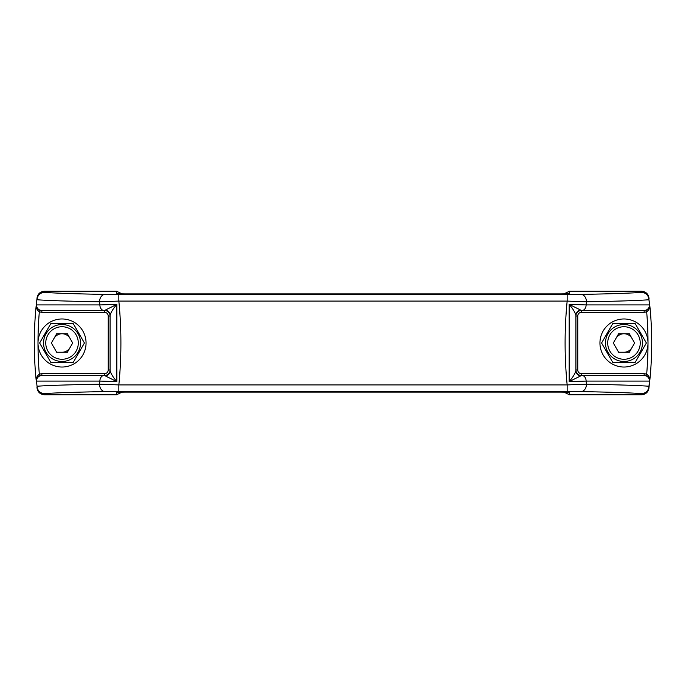 <?xml version="1.0" encoding="UTF-8"?>
<svg xmlns="http://www.w3.org/2000/svg" width="686" height="686" viewBox="0 0 686 686"><rect width="100%" height="100%" fill="white"/><g stroke="black" fill="none" stroke-linecap="round" stroke-linejoin="round"><path stroke-width="1.03" d="M80.511 343A18.488 18.488 0 0 0 52.788 326.99A18.488 18.488 0 0 0 52.788 359.01A18.488 18.488 0 0 0 80.511 343M67.365 352.244L72.699 343L67.365 333.756L56.689 333.756L51.356 343L56.689 352.244L67.365 352.244M70.032 338.378A9.244 9.244 0 0 0 54.023 338.378M62.032 352.244A9.244 9.244 0 0 0 70.032 347.622M642.456 343A18.488 18.488 0 0 0 614.733 326.99A18.488 18.488 0 0 0 614.733 359.01A18.488 18.488 0 0 0 642.456 343M629.311 352.244L634.644 343L629.311 333.756L618.635 333.756L613.301 343L618.635 352.244L629.311 352.244M623.968 352.244A9.244 9.244 0 0 0 631.978 347.622M631.978 338.378A9.244 9.244 0 0 0 615.968 338.378M41.846 312.319L104.546 312.319C106.784 312.533 108.019 313.768 108.242 316.014L110.086 316.014A5.548 5.548 0 0 0 104.546 310.466L116.826 304.387C113.139 308.709 110.892 312.362 110.086 315.346L110.086 370.654C110.892 373.638 113.139 377.291 116.826 381.613L104.546 375.534L41.846 375.534A5.548 5.548 0 0 0 36.324 381.656C35.818 378.706 36.821 376.194 39.325 374.127A366.007 366.007 0 0 1 37.996 343A24.027 24.027 0 0 0 62.032 367.027A24.027 24.027 0 0 0 86.059 343A24.027 24.027 0 0 0 62.032 318.973A24.027 24.027 0 0 0 37.996 343A366.007 366.007 0 0 1 39.325 311.873L41.846 312.319L41.846 310.466L103.972 310.466L41.846 310.466A5.548 5.548 -90 0 1 36.324 304.344L36.941 298.864L36.444 304.918A5.548 5.437 90 0 0 41.889 310.466M44.419 291.241C40.345 291.559 37.902 293.728 37.078 297.733L36.941 298.864C37.773 294.877 40.225 292.708 44.281 292.356C53.945 293.136 74.174 293.831 104.975 294.423A7.392 5.454 91.1 0 0 99.521 301.814L118.841 301.085L118.841 294.526L581.025 294.423C611.826 293.831 632.055 293.136 641.719 292.356L641.582 291.241L569.397 291.241L569.097 293.762L543.003 294.217L142.997 294.217L116.903 293.762L116.603 291.241L44.419 291.241L44.281 292.356C39.934 292.836 37.524 295.306 37.053 299.748C46.982 300.537 67.803 301.223 99.521 301.814L99.89 304.918L36.444 304.918L36.324 304.344C35.818 307.294 36.821 309.806 39.325 311.873L39.951 310.132M108.242 316.014L108.242 369.986C108.019 372.232 106.793 373.467 104.546 373.681L41.846 373.681L39.325 374.127L39.951 375.868M38.047 377.034L37.438 377.703M37.43 377.712L37.027 378.32M36.915 378.526L36.607 379.247M36.384 380.095L36.307 380.747M36.384 305.905L36.487 306.359M36.607 306.753L37.438 308.297M38.047 308.966L38.502 309.343M38.965 309.66L39.454 309.926M104.546 312.319L104.546 310.466L103.972 310.466A5.548 4.082 90 0 1 99.89 304.918L116.826 304.387L116.826 381.613L99.89 381.082A5.548 4.082 90 0 1 103.972 375.534M105.678 375.868A5.548 5.325 180 0 0 110.086 370.654L110.086 315.346A5.548 5.325 0 0 0 105.678 310.132M41.889 375.534A5.548 5.437 90 0 0 36.444 381.082L99.89 381.082L99.521 384.186L118.841 384.915L118.841 391.474L104.975 391.577C74.174 392.169 53.945 392.864 44.281 393.644L44.419 394.759L116.603 394.759L116.903 392.238L142.997 391.783L543.003 391.783L569.097 392.238L569.397 394.759L641.582 394.759L641.719 393.644C632.055 392.864 611.826 392.169 581.025 391.577L567.159 391.474L567.159 384.915L586.479 384.186L586.11 381.082L569.174 381.613C572.861 377.291 575.108 373.638 575.914 370.654L575.914 315.346C575.108 312.362 572.861 308.709 569.174 304.387L581.454 310.466L644.154 310.466A5.548 5.548 0 0 0 649.676 304.344C650.182 307.294 649.179 309.806 646.675 311.873L646.049 310.132M104.975 391.577A7.392 5.454 88.9 0 1 99.521 384.186C67.803 384.777 46.982 385.463 37.053 386.252L36.444 381.082L37.053 386.252C37.524 390.694 39.934 393.164 44.281 393.644C40.225 393.292 37.773 391.123 36.941 387.136L37.078 388.267C37.893 392.272 40.345 394.433 44.419 394.759M647.953 308.966L648.562 308.297M648.57 308.288L648.973 307.68M649.085 307.474L649.393 306.753M649.616 305.905L649.693 305.253M644.154 373.681L581.454 373.681A3.696 3.696 0 0 1 577.758 369.986L577.758 316.014L575.914 316.014A5.548 5.548 0 0 1 581.454 310.466L644.154 310.466L644.154 312.319L646.675 311.873A366.007 366.007 0 0 1 648.004 343A24.027 24.027 0 0 0 623.968 318.973A24.027 24.027 0 0 0 599.941 343A24.027 24.027 0 0 0 623.968 367.027A24.027 24.027 0 0 0 648.004 343A366.007 366.007 0 0 1 646.675 374.127C649.179 376.194 650.182 378.706 649.676 381.656A5.548 5.548 90 0 0 644.154 375.534L644.154 373.681L646.675 374.127L646.049 375.868M649.616 380.095L649.513 379.641M649.393 379.247L648.562 377.703M647.953 377.034L647.498 376.657M647.035 376.34L646.546 376.074M577.758 369.986L575.914 369.986A5.548 5.548 0 0 0 581.454 375.534L644.154 375.534M582.028 375.534A5.548 4.082 -90 0 1 586.11 381.082L649.556 381.082L649.059 387.136C648.227 391.123 645.775 393.292 641.719 393.644C646.066 393.164 648.476 390.694 648.947 386.252L649.556 381.082A5.548 5.437 -90 0 0 644.111 375.534M581.454 373.681L581.454 375.534L569.174 381.613L569.174 304.387L586.11 304.918A5.548 4.082 -90 0 1 582.028 310.466M580.322 310.132A5.548 5.325 -0 0 0 575.914 315.346L575.914 370.654A5.548 5.325 180 0 0 580.322 375.868M644.111 310.466A5.548 5.437 -90 0 0 649.556 304.918L648.947 299.748C648.476 295.306 646.066 292.836 641.719 292.356C645.775 292.708 648.227 294.877 649.059 298.864L648.922 297.733C648.107 293.728 645.655 291.567 641.582 291.241M581.025 391.577A7.392 5.454 -88.9 0 0 586.479 384.186C618.197 384.777 639.018 385.463 648.947 386.252L648.922 388.267C648.098 392.272 645.655 394.441 641.582 394.759M649.676 304.344L648.947 299.748C639.018 300.537 618.197 301.223 586.479 301.814L586.11 304.918L649.556 304.918L649.676 304.344A369.703 369.703 0 0 1 649.676 381.656A369.703 369.703 0 0 0 649.676 304.344L649.608 305.939M563.609 391.963L569.397 394.759M569.397 291.241L563.609 294.037M567.159 294.526L567.159 301.085L586.479 301.814A7.392 5.454 -91.1 0 0 581.025 294.423M567.759 392.1L118.241 392.1M104.546 373.681L104.546 375.534A5.548 5.548 0 0 0 110.086 369.986L108.242 369.986M116.603 394.759L122.391 391.963M122.391 294.037L116.603 291.241M118.841 301.085C121.585 329.023 121.585 356.969 118.841 384.915L567.159 384.915C564.415 356.977 564.415 329.031 567.159 301.085L118.841 301.085M39.617 343L50.824 362.405L73.231 362.405L84.438 343L73.231 323.595L50.824 323.595L39.617 343M635.176 323.595L612.769 323.595L601.562 343L612.769 362.405L635.176 362.405L646.384 343L635.176 323.595M567.759 293.9L118.241 293.9M36.324 381.656A369.703 369.703 0 0 1 36.324 304.344A369.703 369.703 0 0 0 36.324 381.656L36.392 380.061M78.298 343A16.267 16.267 0 0 0 53.894 328.911A16.267 16.267 0 0 0 53.894 357.089A16.267 16.267 0 0 0 78.298 343M640.235 343A16.267 16.267 0 0 0 615.839 328.911A16.267 16.267 0 0 0 615.839 357.089A16.267 16.267 0 0 0 640.235 343M118.841 294.526L104.975 294.423M118.841 391.474L567.159 391.474M569.097 392.238A7.392 7.392 173.4 0 1 567.699 392.109M567.699 293.891A7.392 7.392 6.6 0 1 569.097 293.762M116.903 293.762A7.392 7.392 -6.6 0 1 118.301 293.891M116.903 392.238A7.392 7.392 6.6 0 0 118.301 392.109M581.454 310.466L581.454 312.319L644.154 312.319M577.758 316.014A3.696 3.696 0 0 1 581.454 312.319M41.846 373.681L41.846 375.534M649.608 380.061L649.676 381.656M36.392 305.939L36.324 304.344"/></g></svg>
